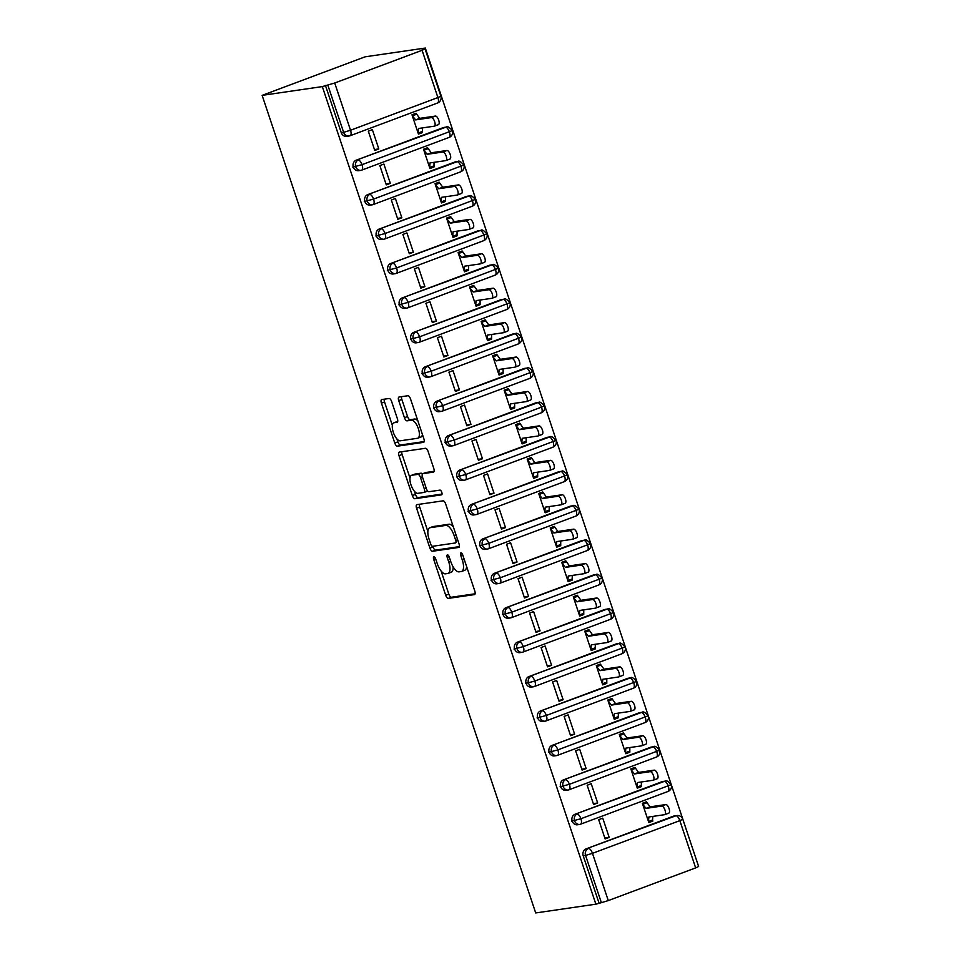 <?xml version="1.0" encoding="UTF-8"?>
<svg xmlns="http://www.w3.org/2000/svg" width="961" height="961" viewBox="0 0 961 961"><rect width="100%" height="100%" fill="white"/><g stroke="black" fill="none" stroke-linecap="round" stroke-linejoin="round"><path stroke-width="1.44" d="M433.904 556.827A2.499 1.009 -110.5 0 0 433.819 556.839A2.499 1.009 -110.5 0 0 433.687 559.338L445.7 595.243A3.58 1.441 -110.5 0 0 448.282 598.403L474.47 594.595A3.58 1.441 -110.5 0 0 474.59 594.559A3.58 1.441 -110.5 0 0 474.794 591.003L462.782 555.098A2.499 1.009 -110.5 0 0 460.968 552.875A2.499 1.009 -110.5 0 0 460.884 552.899A2.499 1.009 -110.5 0 0 460.739 555.398L462.301 560.035A11.436 4.613 -110.5 0 1 461.652 571.435A11.436 4.613 -110.5 0 1 461.256 571.531L459.082 571.843A11.436 4.613 -110.5 0 1 450.805 561.717L449.255 557.068A2.499 1.009 -110.5 0 0 447.442 554.845A2.499 1.009 -110.5 0 0 447.358 554.869A2.499 1.009 -110.5 0 0 447.213 557.368L448.763 562.017A11.436 4.613 -110.5 0 1 448.126 573.405A11.436 4.613 -110.5 0 1 447.73 573.501L445.544 573.825A11.436 4.613 -110.5 0 1 437.279 563.687L435.717 559.038A2.499 1.009 -110.5 0 0 433.904 556.827M391.68 401.65A3.58 1.441 -110.5 0 0 389.097 398.479L381.745 399.548A3.58 1.441 -110.5 0 0 381.625 399.584A3.58 1.441 -110.5 0 0 381.421 403.139L394.767 443.009A3.58 1.441 -110.5 0 0 397.349 446.18L423.537 442.36A3.58 1.441 -110.5 0 0 423.657 442.336A3.58 1.441 -110.5 0 0 423.861 438.769L410.515 398.899A3.58 1.441 -110.5 0 0 407.932 395.74L399.055 397.025A3.58 1.441 -110.5 0 0 398.935 397.061A3.58 1.441 -110.5 0 0 398.731 400.617L404.449 417.687A3.58 1.441 -110.5 0 0 407.032 420.846L411.428 420.209A9.562 3.856 -110.5 0 1 418.215 428.282A9.562 3.856 -110.5 0 1 417.807 438.204A9.562 3.856 -110.5 0 1 417.482 438.288L400.232 440.799A9.562 3.856 -110.5 0 1 393.457 432.726A9.562 3.856 -110.5 0 1 393.866 422.804A9.562 3.856 -110.5 0 1 394.19 422.72L397.061 422.299A3.58 1.441 -110.5 0 0 397.181 422.275A3.58 1.441 -110.5 0 0 397.386 418.708L391.68 401.65M595.88 904.181L535.697 912.95L262.137 95.367L322.319 86.598L595.88 904.181L601.37 902.667L585.561 855.422L583.195 855.77L599.003 903.016M416.906 504.633A3.58 1.441 -110.5 0 0 416.786 504.669A3.58 1.441 -110.5 0 0 416.581 508.225L429.927 548.106A3.58 1.441 -110.5 0 0 432.51 551.266L458.697 547.458A3.58 1.441 -110.5 0 0 458.817 547.422A3.58 1.441 -110.5 0 0 459.022 543.866L445.676 503.984A3.58 1.441 -110.5 0 0 443.093 500.825L416.906 504.633M412.341 495.552L398.995 455.682A3.58 1.441 -110.5 0 1 399.199 452.126A3.58 1.441 -110.5 0 1 399.32 452.09L425.519 448.282A3.58 1.441 -110.5 0 1 428.101 451.442L433.807 468.512A3.58 1.441 -110.5 0 1 433.603 472.067A3.58 1.441 -110.5 0 1 433.483 472.103L422.864 473.653A3.58 1.441 -110.5 0 0 422.744 473.677A3.58 1.441 -110.5 0 0 422.54 477.245L426.324 488.56A3.58 1.441 -110.5 0 0 428.918 491.72L439.97 490.11A2.499 1.009 -110.5 0 1 441.748 492.224A2.499 1.009 -110.5 0 1 441.64 494.819A2.499 1.009 -110.5 0 1 441.555 494.843L414.924 498.723A3.58 1.441 -110.5 0 1 412.341 495.552L415.464 494.386L414.431 491.287M422.095 50.296L334.716 83.006L350.525 130.252L437.904 97.554L422.095 50.296L425.05 48.891L422.179 49.215L425.303 48.05L365.12 56.819L262.137 95.367M608.277 900.589L695.656 867.891L679.847 820.634L592.469 853.344L608.277 900.589L601.37 902.667M583.195 855.77A5.466 4.973 -98.3 0 1 586.15 848.851L675.895 815.793A5.466 2.21 -110.5 0 1 679.847 820.634L682.803 819.228L698.611 866.474L695.656 867.891M425.303 48.05L698.383 865.813M322.319 86.598L334.716 83.006M652.867 821.066L652.531 820.033L648.471 821.547L648.879 816.982L664.592 814.688A4.553 1.838 -110.5 0 0 664.748 814.652A4.553 1.838 -110.5 0 0 664.94 809.931A4.553 1.838 -110.5 0 0 661.721 806.087L665.769 804.561L650.056 806.856L646.417 801.786L642.368 803.3L648.819 822.58L652.867 821.066L648.519 821.703M609.19 837.415L605.13 838.941L598.679 819.661L602.739 818.135L609.19 837.415L604.829 838.052M325.443 85.433L341.251 132.678L343.63 132.33L327.821 85.085M437.411 103.031A5.466 2.21 -110.5 0 0 437.591 102.983L350.224 135.693A5.466 2.21 -110.5 0 1 350.032 135.741A5.466 4.973 -98.3 0 1 349.095 135.981L346.717 136.33A5.466 4.973 -98.3 0 1 341.251 132.678M586.15 848.851L673.517 816.141A5.466 4.973 -98.3 0 1 674.466 815.901L676.832 815.553A5.466 4.973 81.7 0 0 675.895 815.793L673.517 816.141M448.931 137.459A5.466 2.21 -110.5 0 0 449.111 137.411L361.732 170.121A5.466 2.21 -110.5 0 1 361.552 170.169A5.466 4.973 -98.3 0 1 360.615 170.409L358.237 170.758A5.466 4.973 -98.3 0 1 355.774 160.355L443.153 127.645A5.466 4.973 -98.3 0 1 444.102 127.405L446.469 127.068A5.466 4.973 81.7 0 0 445.532 127.308L443.153 127.645M422.155 131.537L418.107 133.062L418.515 128.486L434.228 126.191A4.553 1.838 -110.5 0 0 434.384 126.155A4.553 1.838 -110.5 0 0 434.576 121.434A4.553 1.838 -110.5 0 0 431.345 117.59L435.405 116.077L419.693 118.359L416.053 113.29L411.993 114.815L418.443 134.096L422.504 132.57L422.492 127.909M372.363 129.651L368.315 131.164L374.766 150.445L378.814 148.931L372.363 129.651M460.439 171.887A5.466 2.21 -110.5 0 0 460.631 171.839L373.252 204.549A5.466 2.21 -110.5 0 1 373.072 204.597A5.466 4.973 -98.3 0 1 372.123 204.837L369.757 205.173A5.466 4.973 -98.3 0 1 367.294 194.783L454.673 162.073A5.466 4.973 -98.3 0 1 455.622 161.832L457.989 161.484A5.466 4.973 81.7 0 0 457.052 161.724L454.673 162.073M433.675 165.965L429.627 167.478L430.035 162.914L445.748 160.619A4.553 1.838 -110.5 0 0 445.904 160.583A4.553 1.838 -110.5 0 0 446.096 155.862A4.553 1.838 -110.5 0 0 442.865 152.018L446.925 150.493L431.213 152.787L427.573 147.718L423.513 149.243L429.963 168.511L434.024 166.998L434.012 162.337M383.883 164.067L379.835 165.592L386.274 184.872L390.334 183.347L383.883 164.067M471.959 206.315A5.466 2.21 -110.5 0 0 472.151 206.267L384.772 238.965A5.466 2.21 -110.5 0 1 384.592 239.013A5.466 4.973 -98.3 0 1 383.643 239.253L381.277 239.601A5.466 4.973 -98.3 0 1 378.814 229.211L466.193 196.5A5.466 4.973 -98.3 0 1 467.13 196.26L469.509 195.912A5.466 4.973 81.7 0 0 468.572 196.152L466.193 196.5M445.195 200.393L441.135 201.906L441.555 197.329L457.268 195.047A4.553 1.838 -110.5 0 0 457.424 195.011A4.553 1.838 -110.5 0 0 457.616 190.29A4.553 1.838 -110.5 0 0 454.385 186.434L458.445 184.92L442.733 187.215L439.093 182.146L435.033 183.659L441.483 202.939L445.544 201.426L445.52 196.753M395.403 198.495L391.343 200.02L397.794 219.288L401.854 217.775L395.403 198.495M483.479 240.731A5.466 2.21 -110.5 0 0 483.671 240.682L396.292 273.392A5.466 2.21 -110.5 0 1 396.1 273.441A5.466 4.973 -98.3 0 1 395.163 273.681L392.797 274.029A5.466 4.973 -98.3 0 1 390.334 263.626L477.713 230.928A5.466 4.973 -98.3 0 1 478.65 230.688L481.029 230.34A5.466 4.973 81.7 0 0 480.08 230.58L477.713 230.928M456.715 234.808L452.655 236.334L453.075 231.757L468.788 229.475A4.553 1.838 -110.5 0 0 468.944 229.427A4.553 1.838 -110.5 0 0 469.136 224.706A4.553 1.838 -110.5 0 0 465.905 220.862L469.965 219.348L454.253 221.631L450.613 216.573L446.553 218.087L453.003 237.367L457.064 235.841L457.04 231.181M406.923 232.922L402.863 234.436L409.314 253.716L413.374 252.202L406.923 232.922M494.999 275.158A5.466 2.21 -110.5 0 0 495.191 275.11L407.812 307.82A5.466 2.21 -110.5 0 1 407.62 307.868A5.466 4.973 -98.3 0 1 406.683 308.109L404.317 308.457A5.466 4.973 -98.3 0 1 401.854 298.054L489.233 265.344A5.466 4.973 -98.3 0 1 490.17 265.104L492.549 264.755A5.466 4.973 81.7 0 0 491.6 265.008L489.233 265.344M468.235 269.236L464.175 270.762L464.595 266.185L480.308 263.891A4.553 1.838 -110.5 0 0 480.464 263.855A4.553 1.838 -110.5 0 0 480.656 259.134A4.553 1.838 -110.5 0 0 477.425 255.29L481.485 253.764L465.761 256.058L462.133 250.989L458.073 252.515L464.523 271.795L468.584 270.269L468.56 265.608M418.443 267.35L414.383 268.864L420.834 288.144L424.894 286.618L418.443 267.35M506.519 309.586A5.466 2.21 -110.5 0 0 506.699 309.538L419.332 342.248A5.466 2.21 -110.5 0 1 419.14 342.284A5.466 4.973 -98.3 0 1 418.203 342.536L415.825 342.873A5.466 4.973 -98.3 0 1 413.374 332.482L500.753 299.772A5.466 4.973 -98.3 0 1 501.69 299.532L504.057 299.183A5.466 4.973 81.7 0 0 503.12 299.424L500.753 299.772M479.755 303.664L475.695 305.178L476.103 300.613L491.816 298.318A4.553 1.838 -110.5 0 0 491.972 298.282A4.553 1.838 -110.5 0 0 492.164 293.561A4.553 1.838 -110.5 0 0 488.945 289.717L492.993 288.192L477.281 290.486L473.641 285.417L469.593 286.931L476.043 306.211L480.092 304.697L480.08 300.024M429.963 301.766L425.903 303.292L432.354 322.572L436.414 321.046L429.963 301.766M518.039 344.014A5.466 2.21 -110.5 0 0 518.219 343.966L430.852 376.664A5.466 2.21 -110.5 0 1 430.66 376.712A5.466 4.973 -98.3 0 1 429.723 376.952L427.345 377.301A5.466 4.973 -98.3 0 1 424.894 366.91L512.273 334.2A5.466 4.973 -98.3 0 1 513.21 333.96L515.577 333.611A5.466 4.973 81.7 0 0 514.64 333.851L512.273 334.2M491.275 338.092L487.215 339.605L487.623 335.029L503.336 332.746A4.553 1.838 -110.5 0 0 503.492 332.698A4.553 1.838 -110.5 0 0 503.684 327.977A4.553 1.838 -110.5 0 0 500.465 324.133L504.513 322.62L488.801 324.914L485.161 319.845L481.113 321.358L487.563 340.638L491.612 339.125L491.6 334.452M441.483 336.194L437.423 337.719L443.874 356.987L447.922 355.474L441.483 336.194M529.559 378.43A5.466 2.21 -110.5 0 0 529.739 378.382L442.372 411.092A5.466 2.21 -110.5 0 1 442.18 411.14A5.466 4.973 -98.3 0 1 441.243 411.38L438.865 411.728A5.466 4.973 -98.3 0 1 436.402 401.326L523.781 368.628A5.466 4.973 -98.3 0 1 524.73 368.375L527.096 368.039A5.466 4.973 81.7 0 0 526.16 368.279L523.781 368.628M502.783 372.508L498.735 374.033L499.143 369.456L514.856 367.174A4.553 1.838 -110.5 0 0 515.012 367.126A4.553 1.838 -110.5 0 0 515.204 362.405A4.553 1.838 -110.5 0 0 511.973 358.561L516.033 357.048L500.321 359.33L496.681 354.273L492.621 355.786L499.071 375.066L503.132 373.541L503.12 368.88M452.991 370.622L448.943 372.135L455.394 391.415L459.442 389.902L452.991 370.622M541.067 412.858A5.466 2.21 -110.5 0 0 541.259 412.81L453.88 445.52A5.466 2.21 -110.5 0 1 453.7 445.568A5.466 4.973 -98.3 0 1 452.763 445.808L450.385 446.156A5.466 4.973 -98.3 0 1 447.922 435.753L535.301 403.043A5.466 4.973 -98.3 0 1 536.25 402.803L538.616 402.455A5.466 4.973 81.7 0 0 537.679 402.707L535.301 403.043M514.303 406.935L510.255 408.461L510.663 403.884L526.376 401.59A4.553 1.838 -110.5 0 0 526.532 401.554A4.553 1.838 -110.5 0 0 526.724 396.833A4.553 1.838 -110.5 0 0 523.493 392.989L527.553 391.463L511.841 393.758L508.201 388.688L504.141 390.214L510.591 409.482L514.652 407.969L514.64 403.308M464.511 405.049L460.463 406.563L466.914 425.843L470.962 424.318L464.511 405.049M552.587 447.285A5.466 2.21 -110.5 0 0 552.779 447.237L465.4 479.935A5.466 2.21 -110.5 0 1 465.22 479.983A5.466 4.973 -98.3 0 1 464.271 480.236L461.905 480.572A5.466 4.973 -98.3 0 1 459.442 470.181L546.821 437.471A5.466 4.973 -98.3 0 1 547.758 437.231L550.136 436.883A5.466 4.973 81.7 0 0 549.199 437.123L546.821 437.471M525.823 441.363L521.763 442.877L522.183 438.312L537.896 436.018A4.553 1.838 -110.5 0 0 538.052 435.982A4.553 1.838 -110.5 0 0 538.244 431.261A4.553 1.838 -110.5 0 0 535.013 427.417L539.073 425.891L523.361 428.186L519.721 423.116L515.661 424.63L522.111 443.91L526.172 442.396L526.147 437.723M476.031 439.465L471.971 440.991L478.422 460.271L482.482 458.745L476.031 439.465M564.107 481.701A5.466 2.21 -110.5 0 0 564.299 481.653L476.92 514.363A5.466 2.21 -110.5 0 1 476.74 514.411A5.466 4.973 -98.3 0 1 475.791 514.652L473.425 515A5.466 4.973 -98.3 0 1 470.962 504.609L558.341 471.899A5.466 4.973 -98.3 0 1 559.278 471.659L561.656 471.31A5.466 4.973 81.7 0 0 560.707 471.551L558.341 471.899M537.343 475.791L533.283 477.305L533.703 472.728L549.416 470.446A4.553 1.838 -110.5 0 0 549.572 470.397A4.553 1.838 -110.5 0 0 549.764 465.677A4.553 1.838 -110.5 0 0 546.533 461.833L550.593 460.319L534.881 462.601L531.241 457.544L527.181 459.058L533.631 478.338L537.692 476.824L537.667 472.151M487.551 473.893L483.491 475.407L489.942 494.687L494.002 493.173L487.551 473.893M575.627 516.129A5.466 2.21 -110.5 0 0 575.819 516.081L488.44 548.791A5.466 2.21 -110.5 0 1 488.248 548.839A5.466 4.973 -98.3 0 1 487.311 549.079L484.945 549.428A5.466 4.973 -98.3 0 1 482.482 539.025L569.861 506.327A5.466 4.973 -98.3 0 1 570.798 506.075L573.176 505.738A5.466 4.973 81.7 0 0 572.227 505.979L569.861 506.327M548.863 510.207L544.803 511.732L545.223 507.156L560.936 504.861A4.553 1.838 -110.5 0 0 561.092 504.825A4.553 1.838 -110.5 0 0 561.284 500.104A4.553 1.838 -110.5 0 0 558.053 496.26L562.113 494.747L546.401 497.029L542.761 491.96L538.701 493.486L545.151 512.766L549.212 511.24L549.187 506.579M499.071 508.321L495.011 509.835L501.462 529.115L505.522 527.601L499.071 508.321M587.147 550.557A5.466 2.21 -110.5 0 0 587.327 550.509L499.96 583.219A5.466 2.21 -110.5 0 1 499.768 583.267A5.466 4.973 -98.3 0 1 498.831 583.507L496.465 583.856A5.466 4.973 -98.3 0 1 494.002 573.453L581.381 540.743A5.466 4.973 -98.3 0 1 582.318 540.502L584.684 540.154A5.466 4.973 81.7 0 0 583.747 540.394L581.381 540.743M560.383 544.635L556.323 546.148L556.731 541.584L572.444 539.289A4.553 1.838 -110.5 0 0 572.6 539.253A4.553 1.838 -110.5 0 0 572.792 534.532A4.553 1.838 -110.5 0 0 569.573 530.688L573.621 529.163L557.909 531.457L554.281 526.388L550.221 527.913L556.671 547.181L560.719 545.668L560.707 541.007M510.591 542.749L506.531 544.262L512.982 563.542L517.042 562.017L510.591 542.749M598.667 584.985A5.466 2.21 -110.5 0 0 598.847 584.937L511.48 617.635A5.466 2.21 -110.5 0 1 511.288 617.683A5.466 4.973 -98.3 0 1 510.351 617.923L507.973 618.271A5.466 4.973 -98.3 0 1 505.522 607.881L592.901 575.171A5.466 4.973 -98.3 0 1 593.838 574.93L596.204 574.582A5.466 4.973 81.7 0 0 595.267 574.822L592.901 575.171M571.903 579.063L567.843 580.576L568.251 576.011L583.964 573.717A4.553 1.838 -110.5 0 0 584.12 573.681A4.553 1.838 -110.5 0 0 584.312 568.96A4.553 1.838 -110.5 0 0 581.093 565.104L585.141 563.59L569.429 565.885L565.789 560.816L561.741 562.329L568.191 581.609L572.239 580.096L572.227 575.423M522.111 577.165L518.051 578.69L524.502 597.97L528.562 596.445L522.111 577.165M610.187 619.401A5.466 2.21 -110.5 0 0 610.367 619.352L523 652.063A5.466 2.21 -110.5 0 1 522.808 652.111A5.466 4.973 -98.3 0 1 521.871 652.351L519.493 652.699A5.466 4.973 -98.3 0 1 517.03 642.308L604.409 609.598A5.466 4.973 -98.3 0 1 605.358 609.358L607.724 609.01A5.466 4.973 81.7 0 0 606.787 609.25L604.409 609.598M583.411 613.49L579.363 615.004L579.771 610.427L595.484 608.145A4.553 1.838 -110.5 0 0 595.64 608.097A4.553 1.838 -110.5 0 0 595.832 603.376A4.553 1.838 -110.5 0 0 592.601 599.532L596.661 598.018L580.949 600.301L577.309 595.243L573.261 596.757L579.699 616.037L583.759 614.511L583.747 609.851M533.619 611.592L529.571 613.106L536.022 632.386L540.07 630.872L533.619 611.592M621.695 653.828A5.466 2.21 -110.5 0 0 621.887 653.78L534.508 686.49A5.466 2.21 -110.5 0 1 534.328 686.538A5.466 4.973 -98.3 0 1 533.391 686.779L531.013 687.127A5.466 4.973 -98.3 0 1 528.55 676.724L615.929 644.014A5.466 4.973 -98.3 0 1 616.878 643.774L619.244 643.438A5.466 4.973 81.7 0 0 618.307 643.678L615.929 644.014M594.931 647.906L590.883 649.432L591.291 644.855L607.004 642.561A4.553 1.838 -110.5 0 0 607.16 642.525A4.553 1.838 -110.5 0 0 607.352 637.804A4.553 1.838 -110.5 0 0 604.121 633.96L608.181 632.446L592.469 634.728L588.829 629.659L584.769 631.185L591.219 650.465L595.279 648.939L595.267 644.278M545.139 646.02L541.091 647.534L547.542 666.814L551.59 665.3L545.139 646.02M633.215 688.256A5.466 2.21 -110.5 0 0 633.407 688.208L546.028 720.918A5.466 2.21 -110.5 0 1 545.848 720.966A5.466 4.973 -98.3 0 1 544.899 721.206L542.533 721.543A5.466 4.973 -98.3 0 1 540.07 711.152L627.449 678.442A5.466 4.973 -98.3 0 1 628.386 678.202L630.764 677.853A5.466 4.973 81.7 0 0 629.827 678.094L627.449 678.442M606.451 682.334L602.391 683.848L602.811 679.283L618.524 676.988A4.553 1.838 -110.5 0 0 618.68 676.952A4.553 1.838 -110.5 0 0 618.872 672.232A4.553 1.838 -110.5 0 0 615.641 668.388L619.701 666.862L603.988 669.156L600.349 664.087L596.288 665.613L602.739 684.881L606.799 683.367L606.775 678.706M556.659 680.436L552.599 681.962L559.05 701.242L563.11 699.716L556.659 680.436M644.735 722.684A5.466 2.21 -110.5 0 0 644.927 722.636L557.548 755.334A5.466 2.21 -110.5 0 1 557.368 755.382A5.466 4.973 -98.3 0 1 556.419 755.622L554.053 755.971A5.466 4.973 -98.3 0 1 551.59 745.58L638.969 712.87A5.466 4.973 -98.3 0 1 639.906 712.63L642.284 712.281A5.466 4.973 81.7 0 0 641.335 712.521L638.969 712.87M617.971 716.762L613.911 718.275L614.331 713.699L630.044 711.416A4.553 1.838 -110.5 0 0 630.2 711.38A4.553 1.838 -110.5 0 0 630.392 706.659A4.553 1.838 -110.5 0 0 627.161 702.803L631.221 701.29L615.508 703.584L611.869 698.515L607.808 700.028L614.259 719.308L618.319 717.795L618.295 713.122M568.179 714.864L564.119 716.389L570.57 735.658L574.63 734.144L568.179 714.864M656.255 757.1A5.466 2.21 -110.5 0 0 656.447 757.052L569.068 789.762A5.466 2.21 -110.5 0 1 568.876 789.81A5.466 4.973 -98.3 0 1 567.939 790.05L565.573 790.398A5.466 4.973 -98.3 0 1 563.11 779.996L650.489 747.298A5.466 4.973 -98.3 0 1 651.426 747.057L653.804 746.709A5.466 4.973 81.7 0 0 652.855 746.949L650.489 747.298M629.491 751.178L625.431 752.703L625.851 748.126L641.564 745.844A4.553 1.838 -110.5 0 0 641.72 745.796A4.553 1.838 -110.5 0 0 641.912 741.075A4.553 1.838 -110.5 0 0 638.681 737.231L642.741 735.718L627.028 738L623.389 732.943L619.328 734.456L625.779 753.736L629.839 752.211L629.815 747.55M579.699 749.292L575.639 750.805L582.09 770.085L586.15 768.572L579.699 749.292M667.775 791.528A5.466 2.21 -110.5 0 0 667.955 791.48L580.588 824.19A5.466 2.21 -110.5 0 1 580.396 824.238A5.466 4.973 -98.3 0 1 579.459 824.478L577.093 824.826A5.466 4.973 -98.3 0 1 574.63 814.423L662.009 781.713A5.466 4.973 -98.3 0 1 662.946 781.473L665.312 781.125A5.466 4.973 81.7 0 0 664.375 781.377L662.009 781.713M641.011 785.605L636.951 787.131L637.359 782.554L653.072 780.26A4.553 1.838 -110.5 0 0 653.228 780.224A4.553 1.838 -110.5 0 0 653.42 775.503A4.553 1.838 -110.5 0 0 650.201 771.659L654.249 770.133L638.536 772.428L634.909 767.358L630.848 768.884L637.299 788.164L641.347 786.639L641.335 781.978M591.219 783.72L587.159 785.233L593.61 804.513L597.67 802.988L591.219 783.72M571.615 821.174L580.9 818.748L671.222 784.632A5.466 5.466 0 0 1 667.955 791.48A5.466 2.21 -110.5 0 0 668.267 786.038A5.466 2.21 -110.5 0 0 664.375 781.377L574.63 814.423M641.347 786.639L636.999 787.275M597.67 802.988L593.309 803.624M629.839 752.211L625.479 752.847M586.15 768.572L581.789 769.208M618.319 717.795L613.959 718.42M574.63 734.144L570.281 734.781M606.799 683.367L602.451 684.004M563.11 699.716L558.761 700.353M595.279 648.939L590.931 649.576M551.59 665.3L547.241 665.925M583.759 614.511L579.411 615.148M540.07 630.872L535.721 631.509M572.239 580.096L567.891 580.732M528.562 596.445L524.201 597.081M560.719 545.668L556.371 546.304M517.042 562.017L512.681 562.653M549.212 511.24L544.851 511.877M505.522 527.601L501.161 528.226M537.692 476.824L533.331 477.449M494.002 493.173L489.654 493.81M526.172 442.396L521.823 443.033M482.482 458.745L478.134 459.382M514.652 407.969L510.303 408.605M470.962 424.318L466.614 424.954M503.132 373.541L498.783 374.177M459.442 389.902L455.094 390.526M491.612 339.125L487.263 339.75M447.922 355.474L443.574 356.111M480.092 304.697L475.743 305.334M436.414 321.046L432.054 321.683M468.584 270.269L464.223 270.906M424.894 286.618L420.534 287.255M457.064 235.841L452.703 236.478M413.374 252.202L409.026 252.839M445.544 201.426L441.195 202.05M401.854 217.775L397.506 218.411M434.024 166.998L429.675 167.634M390.334 183.347L385.986 183.983M422.504 132.57L418.155 133.207M378.814 148.931L374.466 149.556M560.095 786.747L569.38 784.32L659.702 750.205A5.466 5.466 0 0 1 656.447 757.052A5.466 2.21 -110.5 0 0 656.747 751.622A5.466 2.21 -110.5 0 0 652.855 746.949L563.11 779.996M548.587 752.319L557.86 749.892L648.194 715.777A5.466 5.466 0 0 1 644.927 722.636A5.466 2.21 -110.5 0 0 645.227 717.194A5.466 2.21 -110.5 0 0 641.335 712.521L551.59 745.58M537.067 717.891L546.341 715.477L636.675 681.361A5.466 5.466 0 0 1 633.407 688.208A5.466 2.21 -110.5 0 0 633.719 682.766A5.466 2.21 -110.5 0 0 629.827 678.094L540.07 711.152M525.547 683.475L534.821 681.049L625.155 646.933A5.466 5.466 0 0 1 621.887 653.78A5.466 2.21 -110.5 0 0 622.199 648.339A5.466 2.21 -110.5 0 0 618.307 643.678L528.55 676.724M514.027 649.047L523.301 646.621L613.635 612.505A5.466 5.466 0 0 1 610.367 619.352A5.466 2.21 -110.5 0 0 610.679 613.923A5.466 2.21 -110.5 0 0 606.787 609.25L517.03 642.308M502.507 614.62L511.781 612.205L602.115 578.078A5.466 5.466 0 0 1 598.847 584.937A5.466 2.21 -110.5 0 0 599.159 579.495A5.466 2.21 -110.5 0 0 595.267 574.822L505.522 607.881M490.987 580.192L500.273 577.777L590.595 543.662A5.466 5.466 0 0 1 587.327 550.509A5.466 2.21 -110.5 0 0 587.639 545.067A5.466 2.21 -110.5 0 0 583.747 540.406L494.002 573.453M479.467 545.776L488.753 543.349L579.075 509.234A5.466 5.466 0 0 1 575.819 516.081A5.466 2.21 -110.5 0 0 576.12 510.639A5.466 2.21 -110.5 0 0 572.227 505.979L482.482 539.025M467.959 511.348L477.233 508.922L567.555 474.806C564.395 471.383 562.437 470.205 561.656 471.31M456.439 476.92L465.713 474.506L556.047 440.39A5.466 5.466 0 0 1 552.779 447.237A5.466 2.21 -110.5 0 0 553.092 441.796A5.466 2.21 -110.5 0 0 549.187 437.123L459.442 470.181M444.919 442.492L454.193 440.078L544.527 405.962A5.466 5.466 0 0 1 541.259 412.81A5.466 2.21 -110.5 0 0 541.572 407.368A5.466 2.21 -110.5 0 0 537.679 402.707L447.922 435.753M433.399 408.077L442.673 405.65L533.007 371.535A5.466 5.466 0 0 1 529.739 378.382A5.466 2.21 -110.5 0 0 530.052 372.94A5.466 2.21 -110.5 0 0 526.16 368.279L436.402 401.326M421.879 373.649L431.153 371.222L521.487 337.107A5.466 5.466 0 0 1 518.219 343.966A5.466 2.21 -110.5 0 0 518.532 338.524A5.466 2.21 -110.5 0 0 514.64 333.851L424.894 366.91M410.359 339.221L419.633 336.806L509.967 302.691A5.466 5.466 0 0 1 506.699 309.538A5.466 2.21 -110.5 0 0 507.012 304.096A5.466 2.21 -110.5 0 0 503.12 299.424L413.374 332.482M398.839 304.805L408.125 302.379L498.447 268.263A5.466 5.466 0 0 1 495.191 275.11A5.466 2.21 -110.5 0 0 495.492 269.669A5.466 2.21 -110.5 0 0 491.6 265.008L401.854 298.054M387.331 270.377L396.605 267.951L486.927 233.835A5.466 5.466 0 0 1 483.671 240.682A5.466 2.21 -110.5 0 0 483.972 235.253A5.466 2.21 -110.5 0 0 480.08 230.58L390.334 263.626M375.811 235.95L385.085 233.523L475.419 199.407A5.466 5.466 0 0 1 472.151 206.267A5.466 2.21 -110.5 0 0 472.452 200.825A5.466 2.21 -110.5 0 0 468.56 196.152L378.814 229.211M364.291 201.522L373.565 199.107L463.899 164.992A5.466 5.466 0 0 1 460.631 171.839A5.466 2.21 -110.5 0 0 460.944 166.397A5.466 2.21 -110.5 0 0 457.052 161.724L367.294 194.783M352.771 167.106L362.045 164.679L452.379 130.564A5.466 5.466 0 0 1 449.111 137.411A5.466 2.21 -110.5 0 0 449.424 131.969A5.466 2.21 -110.5 0 0 445.532 127.308L355.774 160.355M450.853 572.336A11.436 4.613 -110.5 0 0 451.238 572.239A11.436 4.613 -110.5 0 0 453.111 566.81M464.379 570.366A11.436 4.613 -110.5 0 0 464.776 570.257A11.436 4.613 -110.5 0 0 466.626 566.582M441.099 571.014L448.811 594.066A3.58 1.441 -110.5 0 0 451.406 597.237L475.118 593.778M432.822 546.256L433.039 546.929A3.58 1.441 -110.5 0 0 435.633 550.1L459.346 546.641M419.38 504.273A3.58 1.441 -110.5 0 0 419.705 507.06L427.873 531.481M430.72 544.082A2.499 1.009 -110.5 0 0 432.522 546.304L455.514 542.953A2.499 1.009 -110.5 0 0 455.598 542.929A2.499 1.009 -110.5 0 0 455.742 540.442L454.109 535.541A11.436 4.613 -110.5 0 0 445.832 525.403L430.12 527.697A11.436 4.613 -110.5 0 0 429.723 527.793A11.436 4.613 -110.5 0 0 429.074 539.193L430.72 544.082M453.4 527.048A11.436 4.613 -110.5 0 0 448.955 524.238L445.832 525.403M429.723 527.793L432.846 526.628A11.436 4.613 -110.5 0 1 433.231 526.532L448.955 524.238M409.999 478.061L402.118 454.517L398.995 455.682M401.794 451.73A3.58 1.441 -110.5 0 0 402.118 454.517M434.132 471.298L425.987 472.476A3.58 1.441 -110.5 0 0 425.867 472.512A3.58 1.441 -110.5 0 0 425.747 472.572M442.036 494.062L418.047 497.558L414.924 498.723M411.849 475.251A9.562 3.856 -110.5 0 0 411.512 475.335A9.562 3.856 -110.5 0 0 411.116 485.257A9.562 3.856 -110.5 0 0 417.891 493.329L423.969 492.44A3.58 1.441 -110.5 0 0 424.089 492.416A3.58 1.441 -110.5 0 0 424.294 488.861L420.498 477.533A3.58 1.441 -110.5 0 0 417.915 474.374L411.849 475.251L414.96 474.085A9.562 3.856 -110.5 0 0 414.635 474.169L411.512 475.335M424.197 492.356L427.092 491.275A3.58 1.441 -110.5 0 0 427.213 491.251A3.58 1.441 -110.5 0 0 427.573 490.915M422.372 474.013A3.58 1.441 -110.5 0 0 421.038 473.196L417.915 474.374M414.96 474.085L421.038 473.196M415.464 494.386A3.58 1.441 -110.5 0 0 418.047 497.558M393.866 422.804L396.977 421.639A9.562 3.856 -110.5 0 1 397.313 421.555L397.71 421.495M420.606 437.123A9.562 3.856 -110.5 0 0 420.93 437.039A9.562 3.856 -110.5 0 0 422.42 434.468M417.891 420.942A9.562 3.856 -110.5 0 0 414.551 419.044L411.428 420.209M401.53 396.665A3.58 1.441 -110.5 0 0 401.854 399.452L407.56 416.509A3.58 1.441 -110.5 0 0 410.155 419.681L414.551 419.044M396.893 438.901L397.878 441.844A3.58 1.441 -110.5 0 0 400.473 445.015L424.185 441.555M384.22 399.187A3.58 1.441 -110.5 0 0 384.544 401.974L392.364 425.375M665.769 804.561A4.553 1.838 69.5 0 1 669 808.405A4.553 1.838 69.5 0 1 668.808 813.126A4.553 1.838 69.5 0 1 668.652 813.174L664.892 814.58M661.721 806.087L646.008 808.369L642.705 804.333L646.765 802.819L642.416 803.456M652.531 820.033L652.855 816.394M650.056 806.856L646.008 808.369M654.249 770.133A4.553 1.838 69.5 0 1 657.48 773.989A4.553 1.838 69.5 0 1 657.288 778.71A4.553 1.838 69.5 0 1 657.132 778.746L653.372 780.152M650.201 771.659L634.488 773.941L631.197 769.917L635.245 768.392L630.897 769.028M638.536 772.428L634.488 773.941M642.741 735.718A4.553 1.838 69.5 0 1 645.96 739.562A4.553 1.838 69.5 0 1 645.768 744.282A4.553 1.838 69.5 0 1 645.612 744.319L641.864 745.724M638.681 737.231L622.968 739.526L619.677 735.489L623.725 733.976L619.377 734.6M627.028 738L622.968 739.526M631.221 701.29A4.553 1.838 69.5 0 1 634.44 705.134A4.553 1.838 69.5 0 1 634.248 709.855A4.553 1.838 69.5 0 1 634.092 709.891L630.344 711.308M627.161 702.803L611.448 705.098L608.157 701.062L612.217 699.548L607.857 700.185M615.508 703.584L611.448 705.098M619.701 666.862A4.553 1.838 69.5 0 1 622.932 670.706A4.553 1.838 69.5 0 1 622.74 675.427A4.553 1.838 69.5 0 1 622.584 675.475L618.824 676.88M615.641 668.388L599.928 670.67L596.637 666.646L600.697 665.12L596.337 665.757M603.988 669.156L599.928 670.67M608.181 632.446A4.553 1.838 69.5 0 1 611.412 636.29A4.553 1.838 69.5 0 1 611.22 641.011A4.553 1.838 69.5 0 1 611.064 641.047L607.304 642.453M604.121 633.96L588.408 636.254L585.117 632.218L589.177 630.692L584.829 631.329M592.469 634.728L588.408 636.254M596.661 598.018A4.553 1.838 69.5 0 1 599.892 601.862A4.553 1.838 69.5 0 1 599.7 606.583A4.553 1.838 69.5 0 1 599.544 606.619L595.784 608.025M592.601 599.532L576.888 601.826L573.597 597.79L577.657 596.276L573.309 596.901M580.949 600.301L576.888 601.826M585.141 563.59A4.553 1.838 69.5 0 1 588.372 567.434A4.553 1.838 69.5 0 1 588.18 572.155A4.553 1.838 69.5 0 1 588.024 572.203L584.264 573.609M581.093 565.104L565.38 567.398L562.077 563.362L566.137 561.849L561.789 562.485M569.429 565.885L565.38 567.398M573.621 529.163A4.553 1.838 69.5 0 1 576.852 533.007A4.553 1.838 69.5 0 1 576.66 537.728A4.553 1.838 69.5 0 1 576.504 537.776L572.744 539.181M569.573 530.688L553.86 532.971L550.569 528.946L554.617 527.421L550.269 528.057M557.909 531.457L553.86 532.971M562.113 494.747A4.553 1.838 69.5 0 1 565.332 498.591A4.553 1.838 69.5 0 1 565.14 503.312A4.553 1.838 69.5 0 1 564.984 503.348L561.236 504.753M558.053 496.26L542.34 498.555L539.049 494.519L543.097 492.993L538.749 493.63M546.401 497.029L542.34 498.555M550.593 460.319A4.553 1.838 69.5 0 1 553.812 464.163A4.553 1.838 69.5 0 1 553.62 468.884A4.553 1.838 69.5 0 1 553.464 468.92L549.716 470.325M546.533 461.833L530.82 464.127L527.529 460.091L531.589 458.577L527.229 459.214M534.881 462.601L530.82 464.127M539.073 425.891A4.553 1.838 69.5 0 1 542.304 429.735A4.553 1.838 69.5 0 1 542.112 434.456A4.553 1.838 69.5 0 1 541.956 434.504L538.196 435.91M535.013 427.417L519.3 429.699L516.009 425.663L520.069 424.149L515.709 424.786M523.361 428.186L519.3 429.699M527.553 391.463A4.553 1.838 69.5 0 1 530.784 395.319A4.553 1.838 69.5 0 1 530.592 400.04A4.553 1.838 69.5 0 1 530.436 400.076L526.676 401.482M523.493 392.989L507.78 395.271L504.489 391.247L508.549 389.722L504.189 390.358M511.841 393.758L507.78 395.271M516.033 357.048A4.553 1.838 69.5 0 1 519.264 360.892A4.553 1.838 69.5 0 1 519.072 365.612A4.553 1.838 69.5 0 1 518.916 365.648L515.156 367.054M511.973 358.561L496.26 360.855L492.969 356.819L497.029 355.306L492.681 355.93M500.321 359.33L496.26 360.855M504.513 322.62A4.553 1.838 69.5 0 1 507.744 326.464A4.553 1.838 69.5 0 1 507.552 331.185A4.553 1.838 69.5 0 1 507.396 331.221L503.636 332.626M500.465 324.133L484.752 326.428L481.449 322.391L485.509 320.878L481.161 321.515M488.801 324.914L484.752 326.428M492.993 288.192A4.553 1.838 69.5 0 1 496.224 292.036A4.553 1.838 69.5 0 1 496.032 296.757A4.553 1.838 69.5 0 1 495.876 296.805L492.116 298.21M488.945 289.717L473.232 292L469.941 287.964L473.989 286.45L469.641 287.087M477.281 290.486L473.232 292M481.485 253.764A4.553 1.838 69.5 0 1 484.704 257.62A4.553 1.838 69.5 0 1 484.512 262.341A4.553 1.838 69.5 0 1 484.356 262.377L480.596 263.782M477.425 255.29L461.712 257.572L458.421 253.548L462.469 252.022L458.121 252.659M465.761 256.058L461.712 257.572M469.965 219.348A4.553 1.838 69.5 0 1 473.184 223.192A4.553 1.838 69.5 0 1 472.992 227.913A4.553 1.838 69.5 0 1 472.836 227.949L469.088 229.355M465.905 220.862L450.192 223.156L446.901 219.12L450.961 217.606L446.601 218.231M454.253 221.631L450.192 223.156M458.445 184.92A4.553 1.838 69.5 0 1 461.676 188.764A4.553 1.838 69.5 0 1 461.484 193.485A4.553 1.838 69.5 0 1 461.328 193.521L457.568 194.939M454.385 186.434L438.672 188.728L435.381 184.692L439.441 183.179L435.081 183.815M442.733 187.215L438.672 188.728M446.925 150.493A4.553 1.838 69.5 0 1 450.156 154.337A4.553 1.838 69.5 0 1 449.964 159.058A4.553 1.838 69.5 0 1 449.808 159.106L446.048 160.511M442.865 152.018L427.152 154.301L423.861 150.276L427.921 148.751L423.561 149.387M431.213 152.787L427.152 154.301M435.405 116.077A4.553 1.838 69.5 0 1 438.636 119.921A4.553 1.838 69.5 0 1 438.444 124.642A4.553 1.838 69.5 0 1 438.288 124.678L434.528 126.083M431.345 117.59L415.632 119.885L412.341 115.849L416.401 114.323L412.053 114.96M419.693 118.359L415.632 119.885M435.561 558.629L433.687 559.338M462.625 554.689L460.739 555.398M449.099 556.659L447.213 557.368M592.469 853.344L585.561 855.422A5.466 4.973 -98.3 0 1 588.516 848.503A5.466 2.21 -110.5 0 1 592.469 853.344M343.63 132.33L350.525 130.252A5.466 2.21 -110.5 0 1 350.224 135.693A5.466 5.466 0 0 1 349.095 135.981A5.466 4.973 -98.3 0 1 343.63 132.33M440.859 96.136A5.466 5.466 0 0 1 437.591 102.983A5.466 2.21 -110.5 0 0 437.904 97.554L440.859 96.136L425.05 48.891M580.588 824.19A5.466 2.21 -110.5 0 0 580.9 818.748A5.466 2.21 -110.5 0 0 576.996 814.075A5.466 4.973 -98.3 0 0 579.459 824.478A5.466 5.466 0 0 0 580.588 824.19M470.962 504.609L560.707 471.551A5.466 2.21 -110.5 0 1 564.6 476.224A5.466 2.21 -110.5 0 1 564.299 481.653A5.466 5.466 0 0 0 567.567 474.806M569.068 789.762A5.466 2.21 -110.5 0 0 569.38 784.32A5.466 2.21 -110.5 0 0 565.488 779.659A5.466 4.973 -98.3 0 0 567.939 790.05A5.466 5.466 0 0 0 569.068 789.762M557.548 755.334A5.466 2.21 -110.5 0 0 557.86 749.892A5.466 2.21 -110.5 0 0 553.968 745.231A5.466 4.973 -98.3 0 0 556.419 755.622A5.466 5.466 0 0 0 557.548 755.334M546.028 720.918A5.466 2.21 -110.5 0 0 546.341 715.477A5.466 2.21 -110.5 0 0 542.448 710.804A5.466 4.973 -98.3 0 0 544.899 721.206A5.466 5.466 0 0 0 546.028 720.918M534.508 686.49A5.466 2.21 -110.5 0 0 534.821 681.049A5.466 2.21 -110.5 0 0 530.928 676.376A5.466 4.973 -98.3 0 0 533.391 686.779A5.466 5.466 0 0 0 534.508 686.49M523 652.063A5.466 2.21 -110.5 0 0 523.301 646.621A5.466 2.21 -110.5 0 0 519.408 641.96A5.466 4.973 -98.3 0 0 521.871 652.351A5.466 5.466 0 0 0 523 652.063M511.48 617.635A5.466 2.21 -110.5 0 0 511.781 612.205A5.466 2.21 -110.5 0 0 507.888 607.532A5.466 4.973 -98.3 0 0 510.351 617.923A5.466 5.466 0 0 0 511.48 617.635M499.96 583.219A5.466 2.21 -110.5 0 0 500.273 577.777A5.466 2.21 -110.5 0 0 496.369 573.104A5.466 4.973 -98.3 0 0 498.831 583.507A5.466 5.466 0 0 0 499.96 583.219M484.849 538.689A5.466 4.973 -98.3 0 0 487.311 549.079A5.466 5.466 0 0 0 488.44 548.791A5.466 2.21 -110.5 0 0 488.753 543.349A5.466 2.21 -110.5 0 0 484.861 538.677M476.92 514.363A5.466 2.21 -110.5 0 0 477.233 508.922A5.466 2.21 -110.5 0 0 473.341 504.261A5.466 4.973 -98.3 0 0 475.791 514.652A5.466 5.466 0 0 0 476.92 514.363M465.4 479.935A5.466 2.21 -110.5 0 0 465.713 474.506A5.466 2.21 -110.5 0 0 461.821 469.833A5.466 4.973 -98.3 0 0 464.271 480.236A5.466 5.466 0 0 0 465.4 479.935M453.88 445.52A5.466 2.21 -110.5 0 0 454.193 440.078A5.466 2.21 -110.5 0 0 450.301 435.405A5.466 4.973 -98.3 0 0 452.763 445.808A5.466 5.466 0 0 0 453.88 445.52M442.372 411.092A5.466 2.21 -110.5 0 0 442.673 405.65A5.466 2.21 -110.5 0 0 438.781 400.989A5.466 4.973 -98.3 0 0 441.243 411.38A5.466 5.466 0 0 0 442.372 411.092M430.852 376.664A5.466 2.21 -110.5 0 0 431.153 371.222A5.466 2.21 -110.5 0 0 427.261 366.561A5.466 4.973 -98.3 0 0 429.723 376.952A5.466 5.466 0 0 0 430.852 376.664M419.332 342.248A5.466 2.21 -110.5 0 0 419.633 336.806A5.466 2.21 -110.5 0 0 415.741 332.134A5.466 4.973 -98.3 0 0 418.203 342.536A5.466 5.466 0 0 0 419.332 342.248M407.812 307.82A5.466 2.21 -110.5 0 0 408.125 302.379A5.466 2.21 -110.5 0 0 404.233 297.706A5.466 4.973 -98.3 0 0 406.683 308.109A5.466 5.466 0 0 0 407.812 307.82M396.292 273.392A5.466 2.21 -110.5 0 0 396.605 267.951A5.466 2.21 -110.5 0 0 392.713 263.29A5.466 4.973 -98.3 0 0 395.163 273.681A5.466 5.466 0 0 0 396.292 273.392M384.772 238.965A5.466 2.21 -110.5 0 0 385.085 233.523A5.466 2.21 -110.5 0 0 381.193 228.862A5.466 4.973 -98.3 0 0 383.643 239.253A5.466 5.466 0 0 0 384.772 238.965M373.252 204.549A5.466 2.21 -110.5 0 0 373.565 199.107A5.466 2.21 -110.5 0 0 369.673 194.434A5.466 4.973 -98.3 0 0 372.123 204.837A5.466 5.466 0 0 0 373.252 204.549M361.732 170.121A5.466 2.21 -110.5 0 0 362.045 164.679A5.466 2.21 -110.5 0 0 358.153 160.006A5.466 4.973 -98.3 0 0 360.615 170.409A5.466 5.466 0 0 0 361.732 170.121M450.661 561.296L448.763 562.017M464.199 559.326L462.301 560.035M451.406 597.237L448.282 598.403M448.811 594.066L445.7 595.243M435.633 550.1L432.51 551.266M433.039 546.929L429.927 548.106M419.705 507.06L416.581 508.225M457.64 539.734L455.742 540.442M456.007 534.833L454.109 535.541M433.231 526.532L430.12 527.697M425.987 472.476L422.864 473.653M426.191 488.14L424.294 488.861M422.408 476.824L420.498 477.533M397.313 421.555L394.19 422.72M410.155 419.681L407.032 420.846M407.56 416.509L404.449 417.687M401.854 399.452L398.731 400.617M400.473 445.015L397.349 446.18M397.878 441.844L394.767 443.009M384.544 401.974L381.421 403.139M682.803 819.228A5.466 5.466 0 0 0 676.832 815.553M665.312 781.125C666.093 780.032 668.063 781.197 671.222 784.632M653.804 746.709C654.573 745.604 656.543 746.769 659.702 750.205M642.284 712.281C643.065 711.188 645.023 712.353 648.194 715.777M630.764 677.853C631.545 676.76 633.515 677.925 636.675 681.361M619.244 643.438C620.025 642.332 621.995 643.498 625.155 646.933M607.724 609.01C608.505 607.905 610.475 609.082 613.635 612.505M596.204 574.582C596.985 573.489 598.955 574.654 602.115 578.078M584.684 540.154C585.465 539.061 587.435 540.226 590.595 543.662M573.176 505.738C573.945 504.633 575.915 505.798 579.075 509.234M550.136 436.883C550.917 435.789 552.887 436.955 556.047 440.39M538.616 402.455C539.397 401.362 541.367 402.527 544.527 405.962M527.096 368.039C527.877 366.934 529.847 368.099 533.007 371.535M515.577 333.611C516.357 332.518 518.327 333.683 521.487 337.107M504.057 299.183C504.837 298.09 506.807 299.255 509.967 302.691M492.549 264.755C493.317 263.662 495.287 264.828 498.447 268.263M481.029 230.34C481.809 229.235 483.767 230.4 486.927 233.835M469.509 195.912C470.289 194.819 472.259 195.984 475.419 199.407M457.989 161.484C458.769 160.391 460.739 161.556 463.899 164.992M446.469 127.068C447.249 125.963 449.219 127.128 452.379 130.564M451.238 572.239L448.126 573.405M464.776 570.257L461.652 571.435M425.867 472.512L422.744 473.677M427.213 491.251L424.089 492.416M420.93 437.039L417.807 438.204M668.808 813.126L664.748 814.652M657.288 778.71L653.228 780.224M645.768 744.282L641.72 745.796M634.248 709.855L630.2 711.38M622.74 675.427L618.68 676.952M611.22 641.011L607.16 642.525M599.7 606.583L595.64 608.097M588.18 572.155L584.12 573.681M576.66 537.728L572.6 539.253M565.14 503.312L561.092 504.825M553.62 468.884L549.572 470.397M542.112 434.456L538.052 435.982M530.592 400.04L526.532 401.554M519.072 365.612L515.012 367.126M507.552 331.185L503.492 332.698M496.032 296.757L491.972 298.282M484.512 262.341L480.464 263.855M472.992 227.913L468.944 229.427M461.484 193.485L457.424 195.011M449.964 159.058L445.904 160.583M438.444 124.642L434.384 126.155"/></g></svg>
